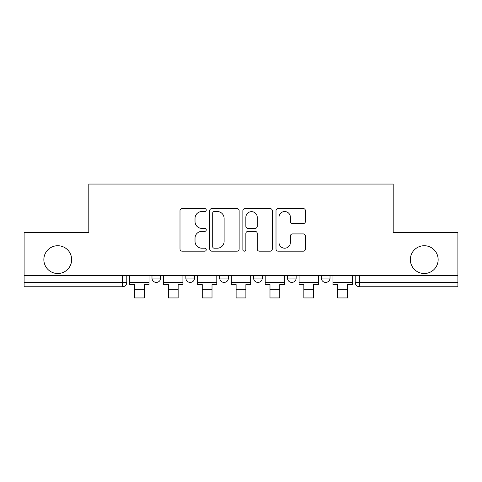 <?xml version="1.0" encoding="UTF-8"?>
<svg xmlns="http://www.w3.org/2000/svg" width="482" height="482" viewBox="0 0 482 482"><rect width="100%" height="100%" fill="white"/><g stroke="black" fill="none" stroke-linecap="round" stroke-linejoin="round"><path stroke-width="0.72" d="M206.26 210.056A1.494 1.494 0 0 0 204.772 208.561L182.13 208.561A2.133 2.133 0 0 0 179.997 210.694L179.997 249.055A2.133 2.133 0 0 0 182.13 251.182L204.772 251.182A1.494 1.494 0 0 0 206.26 249.694A1.494 1.494 0 0 0 204.772 248.2L201.838 248.2A6.82 6.82 0 0 1 195.023 241.38L195.023 238.186A6.82 6.82 0 0 1 201.838 231.366L204.772 231.366A1.494 1.494 0 0 0 206.26 229.872A1.494 1.494 0 0 0 204.772 228.384L201.838 228.384A6.82 6.82 0 0 1 195.023 221.563L195.023 218.364A6.82 6.82 0 0 1 201.838 211.544L204.772 211.544A1.494 1.494 0 0 0 206.26 210.056M410.351 259.617A13.894 13.894 0 0 0 424.244 273.511A13.894 13.894 0 0 0 438.144 259.617A13.894 13.894 0 0 0 424.244 245.724A13.894 13.894 0 0 0 410.351 259.617M43.856 259.617A13.894 13.894 0 0 0 57.756 273.511A13.894 13.894 0 0 0 71.649 259.617A13.894 13.894 0 0 0 57.756 245.724A13.894 13.894 0 0 0 43.856 259.617M321.331 275.686L321.331 278.072L330.019 278.072A4.344 4.344 0 0 1 325.675 282.416A4.344 4.344 0 0 1 321.331 278.072L321.331 275.686M253.592 275.686L253.592 278.072L262.28 278.072A4.344 4.344 0 0 1 257.936 282.416A4.344 4.344 0 0 1 253.592 278.072L253.592 275.686M303.28 223.588A2.133 2.133 0 0 0 305.413 221.455L305.413 210.694A2.133 2.133 0 0 0 303.28 208.561L278.138 208.561A2.133 2.133 0 0 0 276.005 210.694L276.005 249.055A2.133 2.133 0 0 0 278.138 251.182L303.28 251.182A2.133 2.133 0 0 0 305.413 249.055L305.413 236.053A2.133 2.133 0 0 0 303.28 233.921L292.52 233.921A2.133 2.133 0 0 0 290.387 236.053L290.387 242.5A5.7 5.7 0 0 1 284.687 248.2A5.7 5.7 0 0 1 278.988 242.5L278.988 217.243A5.7 5.7 0 0 1 284.687 211.544A5.7 5.7 0 0 1 290.387 217.243L290.387 221.455A2.133 2.133 0 0 0 292.52 223.588L303.28 223.588M24.1 275.686L24.1 232.481L88.802 232.481L88.802 184.064L393.198 184.064L393.198 232.481L457.9 232.481L457.9 275.686L24.1 275.686L24.1 282.416L126.796 282.416L126.796 275.686L126.796 282.416A4.344 4.344 0 0 1 122.452 286.76L24.1 286.76L24.1 282.416M239.132 210.694A2.133 2.133 0 0 0 237.005 208.561L211.857 208.561A2.133 2.133 0 0 0 209.724 210.694L209.724 249.055A2.133 2.133 0 0 0 211.857 251.182L237.005 251.182A2.133 2.133 0 0 0 239.132 249.055L239.132 210.694M244.995 208.561L270.143 208.561A2.133 2.133 0 0 1 272.276 210.694L272.276 249.055A2.133 2.133 0 0 1 270.143 251.182L259.382 251.182A2.133 2.133 0 0 1 257.249 249.055L257.249 233.493A2.133 2.133 0 0 0 255.117 231.366L247.977 231.366A2.133 2.133 0 0 0 245.85 233.493L245.85 249.694A1.494 1.494 0 0 1 244.356 251.182A1.494 1.494 0 0 1 242.868 249.694L242.868 210.694A2.133 2.133 0 0 1 244.995 208.561M355.204 275.686L355.204 282.416L457.9 282.416L457.9 286.76L359.548 286.76A4.344 4.344 0 0 1 355.204 282.416M457.9 275.686L457.9 282.416M330.019 278.072L330.019 275.686L330.019 278.072A4.344 4.344 0 0 1 325.675 282.416M296.147 275.686L296.147 278.072A4.344 4.344 0 0 1 291.803 282.416A4.344 4.344 0 0 1 287.465 278.072A4.344 4.344 0 0 0 291.803 282.416A4.344 4.344 0 0 0 296.147 278.072L296.147 275.686M287.465 275.686L287.465 278.072L296.147 278.072M262.28 275.686L262.28 278.072M228.408 275.686L228.408 278.072A4.344 4.344 0 0 1 224.064 282.416A4.344 4.344 0 0 1 219.72 278.072A4.344 4.344 0 0 0 224.064 282.416A4.344 4.344 0 0 0 228.408 278.072L219.72 278.072L219.72 275.686M185.853 275.686L185.853 278.072L194.535 278.072L194.535 275.686L194.535 278.072A4.344 4.344 0 0 1 190.197 282.416A4.344 4.344 0 0 1 185.853 278.072A4.344 4.344 0 0 0 190.197 282.416M151.981 275.686L151.981 278.072L160.669 278.072L160.669 275.686L160.669 278.072A4.344 4.344 0 0 1 156.325 282.416A4.344 4.344 0 0 1 151.981 278.072A4.344 4.344 0 0 0 156.325 282.416M122.452 275.686L122.452 286.76A4.344 4.344 0 0 0 126.796 282.416M214.201 211.544A1.494 1.494 0 0 0 212.707 213.038L212.707 246.712A1.494 1.494 0 0 0 214.201 248.2L217.292 248.2A6.82 6.82 0 0 0 224.112 241.38L224.112 218.364A6.82 6.82 0 0 0 217.292 211.544L214.201 211.544M257.249 217.352A5.7 5.7 0 0 0 251.55 211.652A5.7 5.7 0 0 0 245.85 217.352L245.85 226.251A2.133 2.133 0 0 0 247.977 228.384L255.117 228.384A2.133 2.133 0 0 0 257.249 226.251L257.249 217.352M129.73 282.416L149.052 282.416L149.052 284.585L144.275 284.585L144.275 297.936L134.502 297.936L134.502 284.585L129.73 284.585L129.73 275.686M149.052 282.416L149.052 275.686M163.597 282.416L182.919 282.416L182.919 284.585L178.147 284.585L178.147 297.936L168.375 297.936L168.375 284.585L163.597 284.585L163.597 275.686M182.919 282.416L182.919 275.686M197.469 282.416L216.792 282.416L216.792 284.585L212.014 284.585L212.014 297.936L202.247 297.936L202.247 284.585L197.469 284.585L197.469 275.686M216.792 282.416L216.792 275.686M231.336 282.416L250.664 282.416L250.664 284.585L245.886 284.585L245.886 297.936L236.114 297.936L236.114 284.585L231.336 284.585L231.336 275.686M250.664 282.416L250.664 275.686M265.208 282.416L284.531 282.416L284.531 284.585L279.753 284.585L279.753 297.936L269.986 297.936L269.986 284.585L265.208 284.585L265.208 275.686M284.531 282.416L284.531 275.686M299.081 282.416L318.403 282.416L318.403 284.585L313.625 284.585L313.625 297.936L303.853 297.936L303.853 284.585L299.081 284.585L299.081 275.686M318.403 282.416L318.403 275.686M332.948 282.416L352.27 282.416L352.27 284.585L347.498 284.585L347.498 297.936L337.725 297.936L337.725 284.585L332.948 284.585L332.948 275.686M352.27 282.416L352.27 275.686M359.548 275.686L359.548 286.76M134.502 289.254L144.275 289.254M168.375 289.254L178.147 289.254M202.247 289.254L212.014 289.254M236.114 289.254L245.886 289.254M269.986 289.254L279.753 289.254M303.853 289.254L313.625 289.254M337.725 289.254L347.498 289.254"/></g></svg>
